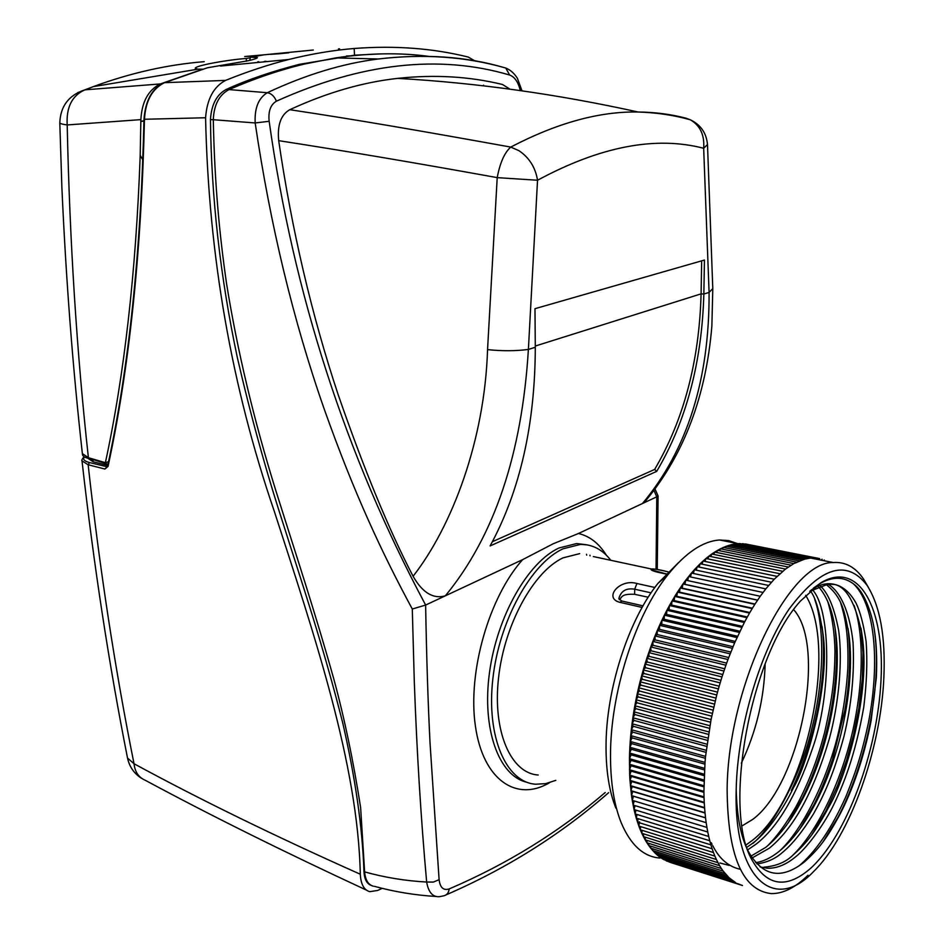 <?xml version="1.0" encoding="UTF-8"?>
<svg xmlns="http://www.w3.org/2000/svg" width="944" height="944" viewBox="0 0 944 944"><rect width="100%" height="100%" fill="white"/><g stroke="black" fill="none" stroke-linecap="round" stroke-linejoin="round"><path stroke-width="1.42" d="M555.839 780.346L545.632 783.638L535.685 784.228C506.161 782.375 486.207 736.969 492.851 678.807C499.234 620.715 531.059 563.403 562.966 548.818L580.619 544.369C592.549 544.346 602.614 549.656 610.803 560.299M549.597 782.67C516.38 802.424 482.844 779.909 475.339 725.665C467.563 671.691 489.157 596.927 522.646 559.627L553.196 543.779L578.448 533.502C589.67 536.133 598.968 543.366 606.343 555.202M535.295 347.25L534.977 308.688L704.448 260.048L703.846 294.056C701.923 362.331 686.194 421.449 656.682 471.386L490.113 545.939C520.038 490.856 535.095 424.623 535.295 347.25L528.392 349.433C521.949 454.135 494.278 536.263 445.367 595.817C433.237 599.239 422.475 592.738 413.094 576.288C389.188 530.398 364.195 469.829 338.141 394.592C311.662 314.848 291.849 230.206 278.692 140.656C277.194 125.068 280.887 114.755 289.784 109.705C326.73 92.677 362.685 82.234 397.648 78.376C434.464 74.387 469.416 76.429 502.503 84.5L509.972 89.161M522.646 559.627L425.626 605.057C345.622 455.091 293.466 293.844 269.158 121.292L255.175 122.956C270.326 225.309 293.301 320.571 324.099 408.74C354.767 495.104 382.485 553.727 412.28 609.022L425.626 605.057C426.535 656.505 427.998 702.454 430.027 742.904L439.102 879.666L433.367 882.085L426.653 882.038C420.953 818.873 416.835 752.085 414.298 681.674L412.292 609.01M653.921 490.432L656.788 496.815L578.448 533.502M712.791 288.852L711.87 326.117C706.041 395.878 684.199 453.828 646.345 499.966L642.439 503.541C687.279 449.969 709.499 379.594 709.086 292.404L703.846 294.056L701.097 293.855L535.283 346.047M668.116 574.471L658.039 572.312C652.257 570.849 650.05 569.751 651.431 568.996L651.443 568.996C654.676 568.807 660.812 569.905 669.851 572.3C659.644 569.763 653.508 568.654 651.431 568.996L593.339 556.559M538.198 775C510.881 773.384 492.485 731.553 498.526 678.016C504.32 624.539 533.513 571.568 563.002 557.869L579.675 553.632M642.121 607.429L619.83 602.319C603.133 598.107 619.712 578.259 636.905 583.51L634.698 589.198L651.077 592.856M269.158 121.292C268.12 111.38 270.539 104.678 276.403 101.185C361.422 62.941 439.161 54.221 509.63 75.024C514.61 76.842 518.126 81.88 520.191 90.14L520.286 90.589M656.033 569.22L656.788 496.815L658.062 495.895M638.203 112.017C656.517 112.572 673.874 115.168 690.288 119.782L686.087 118.212C670.842 114.224 654.876 112.159 638.203 112.017L638.168 112.017C599.487 111.262 557.007 122.944 510.739 147.087C504.521 152.598 500.013 162.781 497.205 177.625C415.82 162.911 342.991 150.592 278.692 140.656M707.493 144.515L703.669 148.279C655.62 135.759 600.242 146.414 537.537 180.245L528.392 349.433C515.884 351.074 502.267 351.144 487.552 349.634C484.732 439.786 452.436 525.808 413.094 576.288M483.576 85.161L483.599 85.845M589.929 555.202L590.071 555.863M428.305 56.298C399.465 52.498 368.573 53.041 335.639 57.914L304.546 64.027C279.967 69.88 254.809 78.387 229.038 89.586L226.088 89.527C246.219 80.228 270.586 71.838 299.189 64.369L354.496 55.189L354.189 48.486C394.863 45.395 432.883 48.25 468.236 57.053L475.269 61.1M354.496 55.189L380.798 53.891M586.507 554.281L586.696 555.143M382.155 888.339L377.73 890.428L369.788 891.667C364.006 890.086 360.844 884.28 360.301 874.238C357.977 764.616 314.682 635.902 274.456 511.801C231.551 386.71 208.589 255.364 205.58 117.752C206.972 99.155 213.627 86.718 225.545 80.405L164.516 82.671C152.137 88.795 145.459 101.043 144.467 119.416C141.329 253.275 129.186 368.939 108.041 466.407L104.914 469.038L88.146 464.743L82.01 460.884C93.763 565.102 108.926 664.139 127.523 758.044L127.523 758.044C129.399 766.74 134.06 773.49 141.494 778.293M354.189 48.486C333.161 50.221 311.355 53.891 288.781 59.484C268.344 64.664 247.269 71.638 225.545 80.405M371.122 885.389C366.732 883.69 364.337 879.006 363.947 871.336C362.449 827.64 355.392 778.198 342.755 723.033C323.143 645.318 302.233 583.958 282.504 521.595C265.677 469.746 250.608 415.041 237.322 357.505C220.318 277.064 211.362 197.768 210.453 119.605C211.409 104.678 216.624 94.648 226.088 89.538M145.282 780.287L145.329 780.31C138.697 777.49 134.933 771.968 134.024 763.743C199.998 799.568 275.424 836.408 360.301 874.227M487.552 349.634L497.205 177.637L537.537 180.245C535.449 167.513 529.277 157.672 519.023 150.721L510.739 147.075C421.708 131.039 357.493 119.864 289.784 109.705M737.181 543.484L728.685 540.593L719.576 540.003C702.784 541.148 685.497 552.806 667.738 574.955C635.159 615.547 610.237 693.014 610.508 756.026C610.532 782.836 614.131 805.138 621.282 822.92C630.734 845.128 643.631 856.833 659.998 858.037M678.429 562.683L657.992 583.333C628.267 620.326 605.765 690.229 606.036 747.294C606.072 771.578 609.352 791.851 615.877 808.099M710.903 844.833L709.77 840.75L636.244 818.129L638.84 826.024L639.43 822.767M635.111 813.929L636.256 818.106L637.023 814.519M635.041 805.633L634.049 809.551L635.1 813.905L708.708 836.478L707.776 832.03L634.049 809.563L632.268 800.394L631.536 795.591L633.448 796.252L632.268 800.37L706.171 822.684L705.534 817.787L631.524 795.591M629.978 780.428L631.524 795.568L632.775 791.473L705.026 813.02M704.012 796.878L629.66 775.13L629.967 780.393L704.224 802.294L704.023 796.901M629.447 758.669L629.672 775.107M669.001 861.966L670.983 862.604M666.263 860.869L740.096 884.74M663.833 859.642L737.795 883.761L663.75 859.606L663.703 858.934M661.484 858.214L663.75 859.595M659.195 856.597L661.425 858.179L661.39 857.305M735.529 882.546L729.087 877.767L656.941 854.78L659.148 856.562L659.124 855.476M654.817 852.774L656.941 854.757M729.087 877.767L723.21 871.147L650.699 848.16L654.794 852.739L654.817 851.228M648.788 845.564L650.699 848.137L650.805 846.202M646.923 842.78L648.764 845.529L721.369 868.551L719.647 865.719L646.9 842.768L645.13 839.794L717.959 862.733M643.43 836.632L645.118 839.771L645.401 837.245M642.227 830.366L641.802 833.257L643.419 836.596L716.378 859.524L714.891 856.125L641.802 833.281L640.292 829.752L713.463 852.562L712.142 848.798L638.84 826.047L640.28 829.729L640.787 826.649M704.236 774.222L629.589 753.005L629.447 758.634L631.123 754.858L704.177 775.661M629.86 747.27L629.601 752.97L631.335 749.253L704.472 769.938M703.917 791.332L705.003 762.398L630.226 741.453L629.86 747.223L631.642 743.589L704.861 764.133M705.003 762.398L705.546 756.392L630.722 735.6L630.238 741.418L632.067 737.866L705.369 758.268M706.195 750.315L631.324 729.688L630.734 735.565L632.61 732.096L705.97 752.356M632.043 723.753L631.335 729.653L633.259 726.278L706.678 746.385M632.869 717.782L632.043 723.706L634.014 720.425L707.493 740.391M708.791 731.907L633.79 711.764L632.869 717.723L634.875 714.549L708.401 734.361M709.876 725.724L634.828 705.758L633.802 711.729L635.843 708.661L709.416 728.308M705.546 756.392L711.056 719.564L635.985 699.74L634.852 705.723L636.917 702.761L710.525 722.254M713.711 707.198L638.592 687.739L637.247 693.698L635.996 699.705L638.097 696.861L711.741 716.189M640.044 681.792L638.604 687.704L640.752 685.096L714.443 704.106M711.056 719.564L716.744 694.973L641.601 675.833L640.056 681.745L640.752 685.096M716.744 694.973L718.408 688.908L643.253 669.945L641.613 675.81L643.796 673.461L717.511 692.129M718.408 688.908L720.154 682.89L644.988 664.092L643.265 669.91L645.46 667.691L719.175 686.205M720.154 682.89L721.983 676.931L646.829 658.31L645.012 664.069L647.218 661.992L720.933 680.329M650.758 646.982L646.841 658.287L649.059 656.351L722.762 674.512M652.847 641.424L650.77 646.935L650.994 650.782L648.764 652.575L649.059 656.351M655.006 635.961L652.859 641.377L653 645.283L650.77 646.935L725.889 665.201L727.966 659.502L652.847 641.401L655.077 639.879L655.006 635.926L657.248 634.557L657.248 630.568L655.03 635.914L730.113 653.826M659.561 625.341L657.272 630.557L659.478 629.353L659.561 625.317M661.945 620.208L659.585 625.306L661.779 624.244L661.945 620.173L736.957 637.578M739.364 632.409L664.387 615.169L661.956 620.161L664.139 619.264L737.571 636.256M741.819 627.359L666.889 610.272L664.399 615.146L664.139 619.264M669.438 605.552L666.901 610.261L666.57 614.402L664.399 615.146M674.712 596.478L669.461 605.505L669.048 609.659L666.901 610.261M677.414 592.159L674.736 596.431L674.169 600.608L672.069 600.903L671.585 605.069L669.461 605.505M682.925 584.029L677.438 592.124L676.801 596.301L674.736 596.431L749.489 613.069L754.811 604.337L680.152 587.982L679.468 592.148L677.438 592.124L752.132 608.609M754.811 604.337L760.25 596.266L685.745 580.182L682.949 583.994L682.182 588.147L680.176 587.982M760.25 596.266L765.796 588.891L691.433 573.067L685.757 580.171L684.919 584.312L682.949 583.994L757.525 600.195M694.312 569.81L691.456 573.067M700.106 563.78L694.336 569.775L693.392 573.48M705.935 558.529L700.129 563.757M708.85 556.181L705.959 558.506L704.991 561.444M711.752 554.045L708.885 556.158L707.917 558.907M714.655 552.098L711.788 554.022L710.844 556.571M720.414 548.806L714.691 552.075L713.77 554.435M726.089 546.316L720.449 548.783L719.599 550.741M728.898 545.372L726.137 546.305L725.37 547.862M765.796 588.891L774.21 579.227L785.467 569.079L793.798 563.592L804.595 559.155L731.671 544.605L728.933 545.361M734.397 544.086L731.706 544.617M804.595 559.155L809.799 558.164L737.111 543.72L734.456 544.074M812.347 557.951L739.766 543.567L737.17 543.732M809.799 558.164L814.825 557.987L739.848 543.591M814.342 558.789L814.825 557.987L817.28 558.199L742.515 543.65M816.619 559.249L817.28 558.199L819.675 558.612L745.253 543.921M704.012 780.027L629.436 758.669L631.029 760.38L629.412 764.215L631.052 765.808L629.483 769.714L703.905 791.355L704.023 796.878M703.988 781.302L631.029 760.38M703.894 785.738L629.4 764.239M703.905 786.859L631.052 765.808M703.929 792.323L631.17 771.154L629.66 775.118L631.418 776.405L629.967 780.393M629.471 769.749L631.17 771.154M704.047 797.668L631.418 776.405M704.271 802.907L631.76 781.549L630.38 785.573L632.22 786.576L630.899 790.635L632.775 791.473M704.236 802.306L704.566 807.592L630.368 785.597M629.955 780.428L631.76 781.549M704.566 807.557L705.003 812.749L630.899 790.659M704.602 808.029L632.22 786.576M705.534 817.764L705.003 812.772M705.546 817.882L633.448 796.252M706.183 822.661L706.926 827.44L633.105 805.055L634.203 800.972M707.776 832.006L706.914 827.451M708.72 836.455L709.77 840.75M635.985 810.153L635.1 813.905M712.13 848.809L710.915 844.856L637.495 822.177L639.584 821.905M638.179 818.719L637.495 822.165M817.48 825.988L816.466 827.829M714.879 856.102L713.475 852.55M643.773 833.894L643.419 836.62M719.635 865.742L716.39 859.512M647.124 840.42L646.9 842.744M648.929 843.405L648.764 845.553M723.21 871.147L721.393 868.527M725.086 873.566L652.705 850.556L652.776 848.809M727.057 875.749L654.794 852.762M656.941 854.768L656.941 853.447M731.175 879.584L659.148 856.586M733.323 881.177L661.425 858.202M742.468 885.484L737.795 883.737M742.456 885.507L741.654 885.248M741.264 885.118L671.042 862.639M648.209 597.222L634.616 594.307C621.022 593.693 622.226 597.21 619.347 599.723M350.991 55.885L346.448 55.991M338.448 48.923L339.557 48.817M107.191 466.784L89.491 462.56L88.146 464.743C99.745 569.48 115.038 669.131 134.024 763.731L127.523 758.056M107.404 466.466L104.914 469.038M107.722 465.545L108.041 466.407M164.008 82.883L207.066 67.885M143.984 119.263L143.984 119.274C145.411 100.253 152.244 88.052 164.445 82.683L207.515 67.756L248.909 60.605C254.632 59.201 257.464 58.186 257.417 57.572L250.585 57.183L249.594 60.44M250.585 57.183L264.155 54.799L313.302 50.02M266.043 61.289L264.45 61.407M629.589 752.993L631.123 754.858M704.554 768.333L629.849 747.259L631.335 749.253M630.226 741.453L631.642 743.589M630.71 735.588L632.067 737.866M631.324 729.688L632.61 732.096M706.962 744.202L632.032 723.741L633.259 726.278M707.823 738.066L632.858 717.759L634.014 720.425M633.79 711.752L634.875 714.549M634.828 705.746L635.843 708.661M635.973 699.728L636.917 702.761M712.331 713.369L637.235 693.734L638.097 696.861M713.05 710.148L639.371 690.973L637.247 693.698M638.581 687.728L639.371 690.973M715.174 701.062L640.044 681.769L642.227 679.255L715.93 698.1M641.601 675.821L642.227 679.255M643.253 669.933L643.796 673.461M644.988 664.092L645.46 667.691M646.829 658.298L647.218 661.992M723.895 671.019L648.752 652.599M721.983 676.931L725.901 665.225M724.662 668.777L650.994 650.782M726.644 663.113L653 645.283M727.966 659.502L734.609 642.923L744.332 622.474L669.438 605.517M739.931 631.241L666.57 614.402M742.338 626.344L669.048 609.659M744.792 621.589L671.585 605.069M746.893 617.683L672.057 600.915M744.332 622.474L749.489 613.093M747.294 616.975L674.169 600.608M749.819 612.514L676.801 596.301M752.392 608.207L679.468 592.148M754.988 604.066L682.182 588.147M757.607 600.089L684.919 584.312M763.012 592.454L688.577 576.536L687.692 580.607M691.445 573.055L690.524 576.949M768.593 585.457L694.312 569.775M771.401 582.236L697.215 566.683L696.271 570.188M774.21 579.203L700.118 563.757L699.162 567.084M777.03 576.371L703.032 561.031L702.076 564.17M779.85 573.728L705.947 558.506M782.67 571.297L708.85 556.158M785.467 569.055L711.764 554.022M788.264 567.025L714.667 552.075M791.048 565.196L717.546 550.328M717.558 550.317L716.685 552.488M793.81 563.568L720.425 548.783M796.547 562.152L723.269 547.437L722.49 549.207M799.261 560.937L726.101 546.293M801.952 559.934L728.898 545.349L728.225 546.718M731.671 544.605L731.069 545.785M807.226 558.529L734.408 544.063L733.877 545.042M737.111 543.709L736.662 544.511M739.777 543.567L739.412 544.169M819.675 558.612L818.955 559.709M822.023 559.214L821.351 560.181M824.313 560.016L823.841 560.677M827.227 561.35L826.413 561.184M277.984 53.867L288.805 52.817M259.329 55.59L244.673 56.534L264.06 54.811M257.629 61.879L258.703 61.702M202.771 69.172L197.886 69.172L93.244 86.647L85.456 89.798L160.327 83.945L202.771 69.183M197.886 69.172L195.314 68.405C194.157 65.797 226.985 59.838 246.266 58.481L246.408 61.195M142.922 159.996L140.196 155.382L140.868 119.628C141.871 101.775 148.35 89.881 160.327 83.945M82.47 454.512L82.494 454.713C82.812 456.259 84.807 457.498 88.476 458.418L88.406 457.71L105.386 462.678C124.337 374.815 135.948 272.379 140.196 155.382M88.476 458.418L105.386 462.678L108.525 461.699M85.456 89.798L84.37 90.081C71.921 95.887 66.186 107.51 67.189 124.938C69.738 242.077 76.818 352.997 88.406 457.71L82.364 453.568C72.818 368.361 65.986 279.448 61.856 186.806L59.802 122.944C60.204 123.676 62.67 124.348 67.189 124.938L140.868 119.628M301.738 64.711L299.248 64.357M883.867 677.45C885.637 636.492 880.056 605.812 867.111 585.41C846.803 558.836 820.796 566.719 789.09 609.081C760.085 651.69 737.618 726.974 736.214 788.795C733.311 878.746 774.163 913.355 813.48 871.654C850.367 835.829 880.87 749.076 883.867 677.45M820.513 583.003C858.898 559.497 884.776 607.865 881.035 679.586C877.731 751.082 846.685 836.349 809.928 868.94C786.199 889.13 766.906 886.156 752.014 860.019C722.089 808.89 751.011 654.522 800.547 600.974L820.513 583.003M92.89 459.539L107.994 464.247M760.097 866.934L767.366 868.244C776.782 868.539 786.34 864.621 796.028 856.479C806.105 848.444 821.953 827.782 832.325 807.545C843.016 786.163 855.37 755.424 863.76 707.08C866.734 683.161 867.524 661.331 866.132 641.578C863.607 624.68 860.279 611.924 856.161 603.31C850.308 592.761 843.24 586.495 834.944 584.501C827.947 582.672 820.855 584.006 813.634 588.49L810.849 590.307M833.481 584.265C846.084 586.071 855.559 602.638 861.884 633.955C871.442 691.315 846.249 778.009 828.513 807.533C813.315 835.711 804.772 844.55 792.641 855.441C785.561 862.273 775.992 866.179 763.92 867.17L767.366 868.244M756.887 863.925C766.929 862.556 775.472 858.71 782.529 852.373C792.276 844.396 802.636 831.499 813.622 813.681C823.959 795.131 833.351 775.213 843.912 736.58C851.559 704.908 854.603 673.544 853.046 642.486C848.939 605.175 837.033 589.009 827.959 584.171M826.071 584.395C842.496 597.682 844.538 611.382 848.845 633.931C855.394 681.332 842.107 751.471 816.501 801.338C805.208 823.463 792.771 840.136 779.166 851.346C771.213 857.754 763.389 861.506 755.719 862.639M747.754 849.789L755.908 844.278C777.526 827.628 796.335 795.839 812.359 748.911C831.723 695.091 831.298 609.635 812.359 589.646M810.259 590.85C815.274 596.608 819.522 610.921 823.015 633.766C830.413 683.928 806.683 766.209 793.538 787.556C782.375 811.226 765.301 834.213 752.616 843.275L746.928 847.287M752.132 857.943L769.148 848.302C793.515 828.761 813.61 792.122 829.434 738.409C838.437 704.767 842.945 662.216 838.661 630.533C834.461 608.29 828.348 593.398 820.324 585.858M818.354 586.613C827.392 596.62 833.233 612.337 835.877 633.778C841.659 679.951 829.127 746.173 804.925 794.529C793.231 818.011 780.192 835.605 765.832 847.299L750.964 856.125M746.185 844.868L752.132 840.549C805.857 799.592 838.591 647.879 805.657 595.31M765.147 663.821C764.203 698.56 756.262 731.694 741.335 763.2M742.102 825.894L752.71 819.416C800.028 784.7 826.979 646.487 793.715 609.718M840.691 603.063C846.284 620.774 848.585 639.171 847.83 668.128C846.674 688.554 843.724 709.215 839.004 730.125C828.431 777.384 802.707 829.894 779.473 851.099M827.664 601.269C832.195 616.208 834.626 632.952 834.968 651.49C834.638 677.709 832.82 696.342 824.667 732.19C817.775 759.047 808.182 783.957 795.863 806.943C785.998 824.077 776.44 837.163 767.177 846.202M814.778 599.546C824.926 628.114 823.852 681.544 811.993 727.918C802.058 772.676 772.711 827.428 752.899 843.37M793.503 787.532L791.343 790.506C817.067 736.922 827.227 673.355 822.33 628.669L822.106 626.686M719.906 862.981L729.205 865.4M788.24 822.79L802.577 797.656C827.333 747.731 841.057 681.603 835.11 628.48L834.992 627.536M711.316 842.756L712.047 844.278M712.72 845.6C719.281 858.78 728.485 866.675 740.332 869.306M800.075 828.596L814.011 804.63C820.902 790.742 827.074 775.708 832.514 759.531L844.738 710.561C849.907 681.851 850.992 654.475 848.007 628.421L848.821 633.943M809.716 591.333L828.065 584.159L834.944 584.501M792.5 855.559C816.702 832.396 840.148 784.228 852.172 733.382C863.784 682.972 864.055 634.805 854.108 605.47M798.801 866.085C815.994 851.523 831.699 828.336 845.918 796.535C857.482 767.755 862.663 749.902 868.48 722.502C880.776 658.829 873.955 602.461 853.116 583.534M874.026 627.949L874.097 628.362C878.25 654.57 876.917 686.194 870.097 723.222C863.264 758.15 850.261 794.659 837.67 817.799L823.262 841.482M861.176 629.53L862.993 652.953L862.332 678.665L858.946 707.835L853.482 735.211L846.615 760.085L837.623 785.325L825.906 811.002L812.029 834.425M813.362 588.159L819.203 584.041C832.49 576.159 844.255 576.371 854.497 584.666C863.229 591.109 871.489 610.685 874.356 629.943C876.504 643.242 877.165 659.089 876.339 677.521L871.147 720.543C864.633 754.881 853.305 789.208 839.157 815.84C826.177 839.464 818.542 849.187 804.595 861.766C781.49 880.103 762.74 876.669 748.344 851.441M748.144 851.04C740.78 836.891 736.792 816.135 736.19 788.795M107.734 465.451L93.078 461.746L92.925 459.846L90.506 458.937M93.244 86.647L93.255 86.647C130.425 72.959 167.407 64.629 204.211 61.679M246.266 58.481L249.771 57.82M279.424 53.725L270.303 54.363M93.078 461.746L87.934 458.324M807.981 875.241C795.355 887.667 783.095 893.779 771.213 893.602C742.397 890.322 727.706 855.63 727.128 789.538C727.812 685.415 789.219 561.114 833.233 562.541C845.317 561.668 855.406 567.143 863.489 578.967L868.126 586.944M734.621 642.876L659.573 625.306M735.258 641.413L661.779 624.244M732.332 648.304L657.26 630.557M733.016 646.675L659.478 629.353M730.833 652.056L657.248 634.557M728.709 657.531L655.077 639.879M503.73 67.484C466.419 56.475 424.635 53.643 378.391 58.976L377.73 59.071C342.507 63.519 305.691 74.729 267.305 92.713C258.503 98.034 254.455 108.112 255.175 122.956L213.297 119.711C214.548 182.699 219.468 234.714 226.572 283.684C237.392 350.873 253.806 419.82 275.801 490.514C297.089 558.128 314.494 610.308 333.751 678.819C344.442 718.136 353.398 761.053 360.632 807.592L364.62 871.878C365.328 880.032 368.231 884.799 373.328 886.192M276.391 101.185C274.409 96.288 271.376 93.468 267.305 92.713L229.038 89.586C219.185 94.801 213.934 104.831 213.297 119.711L210.453 119.605M619.83 602.319L621.766 600.998L618.839 598.614C620.928 590.968 626.214 587.829 634.698 589.198L634.616 594.307M656.682 471.386L654.64 469.451L492.379 541.703M654.64 469.451C683.739 419.938 699.233 361.399 701.097 293.855L701.663 260.839M363.947 871.336L364.608 871.619M364.62 871.878C384.751 877.495 405.436 880.882 426.653 882.038C428.47 892.363 432.777 897.248 439.597 896.67L443.916 895.773C446.949 895.042 448.707 892.764 449.191 888.918C507.07 864.149 559.084 832.018 605.234 792.5M526.74 782.222C498.892 776.015 481.735 729.181 489.476 672.683C497.016 616.22 528.038 562.128 559.013 547.98L576.69 543.543L586.283 544.723M654.853 587.475L636.905 583.51M509.63 75.024L505.772 68.039L503.99 67.555M709.086 292.404L703.669 148.279C704.649 134.992 700.177 125.493 690.288 119.782C700.684 124.738 706.419 132.998 707.493 144.538L712.791 288.616L709.086 292.404M81.986 460.589L82.01 460.884C81.337 460.625 82.022 459.221 84.063 456.684M107.238 466.737L107.699 465.652C128.773 368.337 140.868 252.874 143.984 119.274L205.58 117.752M89.491 462.56C84.24 461.132 82.541 459.244 84.417 456.896M59.791 122.814L59.802 122.944C60.392 106.495 68.475 95.556 84.016 90.14L84.37 90.081M77.668 92.642L93.255 86.647M140.857 121.446L143.948 121.092M140.857 121.233L143.948 120.867M686.087 118.224L689.073 119.451M439.102 879.666C440.105 887.667 443.468 890.747 449.191 888.918M643.017 605.847L622.367 601.139M658.829 572.394L658.039 572.312M580.619 544.369L587.192 544.877M658.086 495.989L657.26 569.433M446.182 894.829C506.775 868.515 560.937 834.461 608.656 792.653M658.086 495.93L654.994 489.016M522.02 90.836L517.359 78.222C514.173 73.231 510.303 69.832 505.772 68.039C465.935 56.581 423.254 53.584 377.73 59.071M145.341 780.31C210.064 815.168 283.707 851.736 366.248 890.015M657.992 583.333L667.738 574.955M719.576 540.003L738.043 543.661M195.302 68.405L195.373 69.514M82.494 454.713L82.364 453.58M822.33 628.669L822.979 633.766M802.577 797.656L804.89 794.506M835.11 628.48L835.841 633.79M814.023 804.63L816.466 801.314M874.356 629.943L874.097 628.362M839.157 815.84L837.67 817.799M860.987 628.22L861.884 633.955M825.906 811.002L828.513 807.533M748.521 851.901L752.014 860.019M867.111 585.41L863.489 578.967M810.695 558.069L833.233 562.541M288.781 59.484L220.554 66.056M299.189 64.369L304.546 64.027M435.656 896.458C414.746 895.148 394.321 891.785 374.402 886.333M378.391 58.976L335.639 57.914M397.648 78.376C476.602 82.848 556.771 94.07 638.156 112.017M654.18 571.285L652.292 570.117L668.175 574.4"/></g></svg>
